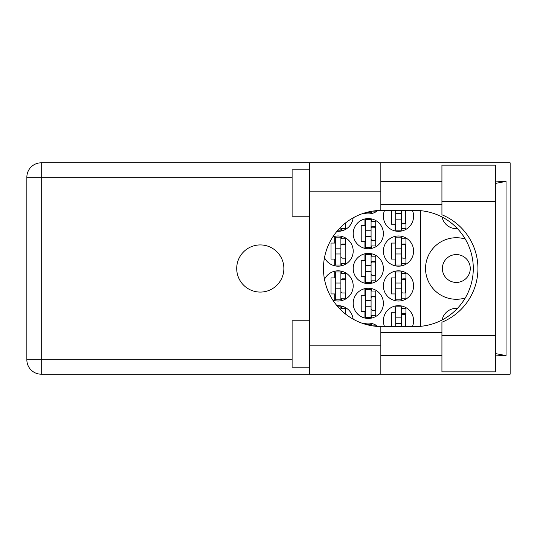 <?xml version="1.0" encoding="UTF-8"?>
<svg xmlns="http://www.w3.org/2000/svg" width="537" height="537" viewBox="0 0 537 537"><rect width="100%" height="100%" fill="white"/><g stroke="black" fill="none" stroke-linecap="round" stroke-linejoin="round"><path stroke-width="0.81" d="M470.264 268.5A13.935 13.935 0 0 1 456.329 282.435A13.935 13.935 0 0 1 442.394 268.5A13.935 13.935 0 0 1 456.329 254.565A13.935 13.935 0 0 1 470.264 268.5M457.437 228.621A14.519 14.519 0 0 1 442.099 217.022M465.27 239.052A30.777 30.777 0 0 0 425.552 268.5A30.777 30.777 0 0 0 465.27 297.948M412.429 326.57A15.096 15.096 0 0 0 398.494 305.667A15.096 15.096 0 0 0 384.552 326.57M324.496 257.626A15.096 15.096 0 0 0 353.198 251.081A15.096 15.096 0 0 0 332.786 236.945M383.391 251.081A15.096 15.096 0 0 0 398.494 266.177A15.096 15.096 0 0 0 413.591 251.081A15.096 15.096 0 0 0 398.494 235.985A15.096 15.096 0 0 0 383.391 251.081M353.198 303.345A15.096 15.096 0 0 0 368.295 318.441A15.096 15.096 0 0 0 383.391 303.345A15.096 15.096 0 0 0 368.295 288.241A15.096 15.096 0 0 0 353.198 303.345M353.198 268.5A15.096 15.096 0 0 0 368.295 283.596A15.096 15.096 0 0 0 383.391 268.5A15.096 15.096 0 0 0 368.295 253.404A15.096 15.096 0 0 0 353.198 268.5M383.391 285.919A15.096 15.096 0 0 0 398.494 301.015A15.096 15.096 0 0 0 413.591 285.919A15.096 15.096 0 0 0 398.494 270.823A15.096 15.096 0 0 0 383.391 285.919M332.786 300.055A15.096 15.096 0 0 0 353.198 285.919A15.096 15.096 0 0 0 324.496 279.374M336.954 231.293A15.096 15.096 0 0 0 353.111 217.861M353.198 233.655A15.096 15.096 0 0 0 368.295 248.759A15.096 15.096 0 0 0 383.391 233.655A15.096 15.096 0 0 0 368.295 218.559A15.096 15.096 0 0 0 353.198 233.655M363.764 213.216A15.096 15.096 0 0 0 377.8 210.551M384.552 210.43A15.096 15.096 0 0 0 398.494 231.333A15.096 15.096 0 0 0 412.429 210.43M395.125 306.043L395.125 312.749L391.406 312.749L391.406 326.57M364.925 323.469L364.925 324.147M334.732 236.361L334.732 243.066L331.014 243.066L331.014 259.096L334.732 259.096L334.732 265.795M395.125 236.361L395.125 243.066L391.406 243.066L391.406 259.096L395.125 259.096L395.125 265.795M364.925 288.624L364.925 295.33L361.213 295.33L361.213 311.353L364.925 311.353L364.925 318.058M364.925 253.779L364.925 260.485L361.213 260.485L361.213 276.515L364.925 276.515L364.925 283.221M395.125 271.205L395.125 277.904L391.406 277.904L391.406 293.934L395.125 293.934L395.125 300.639M334.732 271.205L334.732 277.904L331.014 277.904L331.014 293.934L334.732 293.934L334.732 300.639M364.925 218.942L364.925 225.647L361.213 225.647L361.213 241.67L364.925 241.67L364.925 248.376M364.925 212.853L364.925 213.531M391.406 210.43L391.406 224.251L395.125 224.251L395.125 230.957M377.8 326.449A15.096 15.096 0 0 0 363.764 323.784M353.111 319.139A15.096 15.096 0 0 0 336.954 305.707M420.558 210.679L420.558 326.321M442.099 319.978A14.519 14.519 0 0 1 457.437 308.379M401.857 230.957L401.857 228.547M405.576 223.325L405.576 210.43M371.664 213.531L371.664 211.276M371.664 248.376L371.664 245.966M371.664 221.345L371.664 218.942M375.383 240.744L375.383 226.574M341.472 230.957L341.472 228.547M341.472 300.639L341.472 298.23M341.472 273.608L341.472 271.205M345.184 293.007L345.184 278.837M401.857 300.639L401.857 298.23M401.857 273.608L401.857 271.205M405.576 293.007L405.576 278.837M341.472 308.453L341.472 306.043M371.664 283.221L371.664 280.811M371.664 256.189L371.664 253.779M375.383 275.582L375.383 261.418M371.664 318.058L371.664 315.655M371.664 291.034L371.664 288.624M375.383 310.426L375.383 296.256M401.857 265.795L401.857 263.392M401.857 238.77L401.857 236.361M405.576 258.163L405.576 243.993M341.472 265.795L341.472 263.392M341.472 238.77L341.472 236.361M345.184 258.163L345.184 243.993M371.664 325.724L371.664 323.469M401.857 308.453L401.857 306.043M405.576 326.57L405.576 313.675M401.28 210.43L401.28 230.172L395.702 230.172L395.702 210.43M401.28 211.014A1.859 1.859 0 0 1 401.374 210.43M401.28 228.547L405.925 228.547L405.925 223.325L403.139 223.325A1.859 1.859 0 0 1 401.28 221.466M401.28 219.143L395.702 219.143L401.28 219.143M401.28 213.337L395.702 213.337M441.931 335.625L441.931 322.213A58.07 58.07 0 0 0 441.931 214.787L441.931 165.134L495.349 165.134L495.349 371.866L441.931 371.866L441.931 335.625L495.349 335.625M309.534 367.221L292.108 367.221L292.108 320.764L309.534 320.764M309.534 216.236L292.108 216.236L292.108 169.779L309.534 169.779M260.291 244.926A23.574 23.574 0 0 0 236.71 268.5A23.574 23.574 0 0 0 260.291 292.074A23.574 23.574 0 0 0 283.865 268.5A23.574 23.574 0 0 0 260.291 244.926M441.931 181.399L380.84 181.399M441.931 204.624L380.84 204.624M441.931 332.376L380.84 332.376M441.931 355.601L380.84 355.601M309.534 374.188L309.534 345.15L380.84 345.15L380.84 374.188L41.248 374.188L41.248 359.783L292.108 359.783M380.84 374.188L510.15 374.188L510.15 162.812L380.84 162.812L380.84 191.85L309.534 191.85L309.534 345.15M309.534 191.85L309.534 162.812L380.84 162.812M380.84 191.85L380.84 210.437A58.07 58.07 0 0 0 323.469 268.5A58.07 58.07 0 0 0 380.84 326.563L380.84 345.15M495.349 355.105L506.042 355.601L506.042 181.399L495.349 181.895M292.108 177.217L41.248 177.217L41.248 359.783L26.85 359.783A14.398 14.398 0 0 0 41.248 374.188A14.398 14.398 0 0 1 26.85 359.783L26.85 177.217A14.398 14.398 0 0 1 41.248 162.812L309.534 162.812M380.84 210.437A58.07 58.07 0 0 1 381.538 210.43L415.222 210.43A58.07 58.07 0 0 1 473.292 268.5A58.07 58.07 0 0 1 415.222 326.57L381.538 326.57A58.07 58.07 0 0 1 380.84 326.563M506.042 355.601L495.349 353.561M495.349 183.439L506.042 181.399M371.08 211.377L371.08 212.753L365.509 212.686M372.564 211.128L375.732 211.128L375.732 210.719M371.08 219.72L371.08 247.597L365.509 247.597L365.509 219.72L371.08 219.72M371.08 221.345L375.732 221.345L375.732 226.574L372.94 226.574A1.859 1.859 0 0 0 371.08 228.433M371.08 245.966L375.732 245.966L375.732 240.744L372.94 240.744A1.859 1.859 0 0 1 371.08 238.884M371.08 227.131L375.678 227.272M371.382 226.815L375.383 227.03M371.08 236.562L365.509 236.562L371.08 236.562M371.08 230.756L365.509 230.756M340.888 227.03L340.888 230.172L337.914 230.172M340.888 228.547L345.533 228.547L345.533 223.325L345.056 223.325M340.888 271.984L340.888 299.854L335.316 299.854L335.316 271.984L340.888 271.984M340.888 273.608L345.533 273.608L345.533 278.837L342.747 278.837A1.859 1.859 0 0 0 340.888 280.697M340.888 298.23L345.533 298.23L345.533 293.007L342.747 293.007A1.859 1.859 0 0 1 340.888 291.148M340.888 279.388L345.479 279.535M341.183 279.079L345.184 279.294M340.888 288.825L335.316 288.825L340.888 288.825M340.888 283.019L335.316 283.019M401.28 271.984L401.28 299.854L395.702 299.854L395.702 271.984L401.28 271.984M401.28 273.608L405.925 273.608L405.925 278.837L403.139 278.837A1.859 1.859 0 0 0 401.28 280.697M401.28 298.23L405.925 298.23L405.925 293.007L403.139 293.007A1.859 1.859 0 0 1 401.28 291.148M401.28 279.388L405.871 279.535M401.575 279.079L405.576 279.294M401.28 288.825L395.702 288.825L401.28 288.825M401.28 283.019L395.702 283.019M337.914 306.828L340.888 306.828L340.888 309.97M340.888 308.453L345.533 308.453L345.533 313.675L345.056 313.675M371.08 254.565L371.08 282.435L365.509 282.435L365.509 254.565L371.08 254.565M371.08 256.189L375.732 256.189L375.732 261.418L372.94 261.418A1.859 1.859 0 0 0 371.08 263.271M371.08 280.811L375.732 280.811L375.732 275.582L372.94 275.582A1.859 1.859 0 0 1 371.08 273.729M371.08 261.969L375.678 262.11M371.382 261.66L375.383 261.868M371.08 271.407L365.509 271.407L371.08 271.407M371.08 265.593L365.509 265.593M371.08 289.403L371.08 317.28L365.509 317.28L365.509 289.403L371.08 289.403M371.08 291.034L375.732 291.034L375.732 296.256L372.94 296.256A1.859 1.859 0 0 0 371.08 298.116M371.08 315.655L375.732 315.655L375.732 310.426L372.94 310.426A1.859 1.859 0 0 1 371.08 308.567M371.08 296.813L375.678 296.954M371.382 296.498L375.383 296.713M371.08 306.244L365.509 306.244L371.08 306.244M371.08 300.438L365.509 300.438M401.28 237.146L401.28 265.016L395.702 265.016L395.702 237.146L401.28 237.146M401.28 238.77L405.925 238.77L405.925 243.993L403.139 243.993A1.859 1.859 0 0 0 401.28 245.852M401.28 263.392L405.925 263.392L405.925 258.163L403.139 258.163A1.859 1.859 0 0 1 401.28 256.303M401.28 244.55L405.871 244.691M401.575 244.241L405.576 244.449M401.28 253.981L395.702 253.981L401.28 253.981M401.28 248.175L395.702 248.175M340.888 237.146L340.888 265.016L335.316 265.016L335.316 237.146L340.888 237.146M340.888 238.77L345.533 238.77L345.533 243.993L342.747 243.993A1.859 1.859 0 0 0 340.888 245.852M340.888 263.392L345.533 263.392L345.533 258.163L342.747 258.163A1.859 1.859 0 0 1 340.888 256.303M340.888 244.55L345.479 244.691M341.183 244.241L345.184 244.449M340.888 253.981L335.316 253.981L340.888 253.981M340.888 248.175L335.316 248.175M365.509 324.314L371.08 324.247L371.08 325.623M372.564 325.872L375.732 325.872L375.732 326.281M401.28 317.857L395.702 317.857L395.702 306.828L401.28 306.828L401.28 326.57M395.702 317.857L395.702 326.57M401.28 308.453L405.925 308.453L405.925 313.675L403.139 313.675A1.859 1.859 0 0 0 401.28 315.534M401.374 326.57A1.859 1.859 0 0 1 401.28 325.986M401.28 314.232L405.871 314.373M401.575 313.923L405.576 314.132M401.28 323.663L395.702 323.663L401.28 323.663M26.85 177.217L41.248 177.217L41.248 162.812M441.931 201.375L495.349 201.375"/></g></svg>
